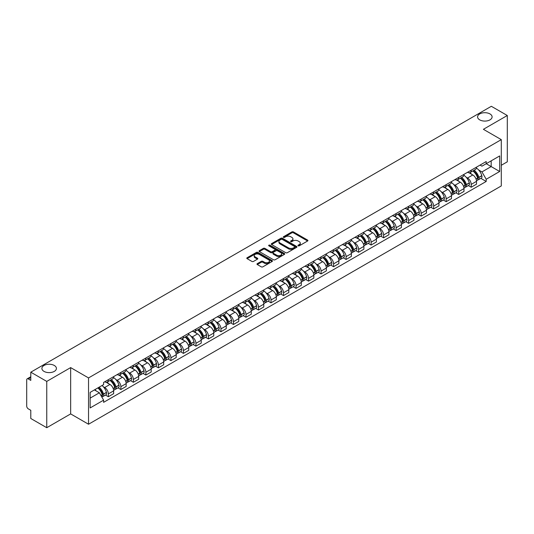 <?xml version="1.0" encoding="UTF-8"?>
<svg xmlns="http://www.w3.org/2000/svg" width="534" height="534" viewBox="0 0 534 534"><rect width="100%" height="100%" fill="white"/><g stroke="black" fill="none" stroke-linecap="round" stroke-linejoin="round"><path stroke-width="0.8" d="M298.146 245.827A0.781 0.447 0 0 0 299.247 245.827L307.611 241.001A1.115 0.641 0 0 0 307.938 240.547A1.115 0.641 0 0 0 307.611 240.086L293.44 231.91A1.115 0.641 0 0 0 291.864 231.91L283.501 236.736A0.781 0.447 0 0 0 284.602 237.376L285.683 236.749A3.564 2.056 0 0 1 290.723 236.749L291.904 237.43A3.564 2.056 0 0 1 292.946 238.885A3.564 2.056 0 0 1 291.904 240.34L290.823 240.961A0.781 0.447 0 0 0 291.924 241.602L293.006 240.974A3.564 2.056 0 0 1 298.045 240.974L299.227 241.655A3.564 2.056 0 0 1 300.268 243.11A3.564 2.056 0 0 1 299.227 244.565L298.146 245.193A0.781 0.447 0 0 0 298.146 245.827L298.146 245.193M54.294 365.47A7.262 4.192 0 0 0 46.378 364.562A7.262 4.192 0 0 0 41.899 368.433A7.262 4.192 0 0 0 44.022 371.397A7.262 4.192 0 0 0 51.938 372.305A7.262 4.192 0 0 0 56.417 368.433A7.262 4.192 0 0 0 54.294 365.47M489.978 113.929A7.262 4.192 0 0 0 482.062 113.021A7.262 4.192 0 0 0 477.583 116.893A7.262 4.192 0 0 0 479.706 119.856A7.262 4.192 0 0 0 487.622 120.771A7.262 4.192 0 0 0 492.101 116.893A7.262 4.192 0 0 0 489.978 113.929M257.301 263.636A1.115 0.641 0 0 0 256.974 264.09A1.115 0.641 0 0 0 257.301 264.544L261.28 266.84A1.115 0.641 0 0 0 262.855 266.84L272.14 261.473A1.115 0.641 0 0 0 272.467 261.019A1.115 0.641 0 0 0 272.14 260.565L257.969 252.382A1.115 0.641 0 0 0 256.4 252.382L247.108 257.748A1.115 0.641 0 0 0 246.781 258.202A1.115 0.641 0 0 0 247.108 258.656L251.908 261.426A1.115 0.641 0 0 0 253.483 261.426L257.461 259.137A1.115 0.641 0 0 0 257.788 258.676A1.115 0.641 0 0 0 257.461 258.222L255.078 256.847A2.977 1.722 0 0 1 254.204 255.632A2.977 1.722 0 0 1 256.046 254.044A2.977 1.722 0 0 1 259.29 254.418L268.622 259.804A2.977 1.722 0 0 1 269.49 261.019A2.977 1.722 0 0 1 267.654 262.608A2.977 1.722 0 0 1 264.41 262.234L262.855 261.34A1.115 0.641 0 0 0 261.28 261.34L257.301 263.636L257.301 264.544M88.537 377.925L70.655 367.599L46.752 381.403L30.792 372.185L491.34 106.293L507.3 115.504L483.397 129.308L501.286 139.634L88.537 377.925L88.537 424.236L501.286 185.939L501.286 139.634M285.763 252.702A1.115 0.641 0 0 0 287.339 252.702L296.63 247.342A1.115 0.641 0 0 0 296.951 246.882A1.115 0.641 0 0 0 296.63 246.428L282.459 238.251A1.115 0.641 0 0 0 280.884 238.251L271.592 243.611A1.115 0.641 0 0 0 271.265 244.065A1.115 0.641 0 0 0 271.592 244.519L285.763 252.702M269.189 245.994A0.781 0.447 0 0 1 269.977 246.107L269.977 245.179L284.388 253.496A1.115 0.641 0 0 1 284.709 253.95A1.115 0.641 0 0 1 284.388 254.404L275.097 259.771A1.115 0.641 0 0 1 273.521 259.771L259.35 251.587L263.322 249.311L263.322 248.383L259.35 250.68A1.115 0.641 0 0 0 259.023 251.134A1.115 0.641 0 0 0 259.35 251.587L259.35 250.68M263.322 249.311A1.115 0.641 0 0 1 264.897 249.311L264.897 248.383A1.115 0.641 0 0 0 263.322 248.383M264.897 248.383L270.645 251.701A1.115 0.641 0 0 0 272.22 251.701L274.856 250.179A1.115 0.641 0 0 0 275.184 249.725A1.115 0.641 0 0 0 274.856 249.271L268.876 245.814A0.781 0.447 0 0 1 269.977 245.179M46.752 381.403L46.752 427.707L30.792 418.496L30.792 410.299L28.302 408.864A2.269 1.308 -120 0 1 26.7 406.08L26.7 379.874A2.269 1.308 -120 0 1 27.167 378.833L30.792 376.744M501.286 165.286L507.3 161.815L507.3 115.504M46.752 427.707L70.655 413.91L88.537 424.236M30.792 372.185L30.792 380.382L28.302 378.946A2.269 1.308 -120 0 0 27.167 378.833M471.208 170.192A5.22 3.01 60 0 1 470.127 172.535L475.42 169.478A5.22 3.01 -120 0 0 476.502 167.142M466.182 177.248L467.517 178.022A5.22 3.01 60 0 1 471.208 184.41L476.502 181.353A5.22 3.01 -120 0 0 472.81 174.965L469.019 172.776M476.502 181.353L476.502 184.183L471.208 187.234L468.338 185.578M470.127 172.535A5.22 3.01 60 0 1 467.557 172.302M471.208 184.41L471.208 187.234M458.693 177.422A5.22 3.01 60 0 1 457.611 179.764L462.905 176.707A5.22 3.01 -120 0 0 463.986 174.364M455.822 192.801L458.693 194.463L463.986 191.406L463.986 188.582A5.22 3.01 -120 0 0 460.301 182.187L456.51 179.998M457.611 179.764A5.22 3.01 60 0 1 455.048 179.524M453.673 184.477L455.008 185.245A5.22 3.01 60 0 1 458.693 191.633L458.693 194.463M446.184 184.644A5.22 3.01 60 0 1 445.102 186.987L450.396 183.93A5.22 3.01 -120 0 0 451.477 181.587M443.313 200.03L446.184 201.685L451.477 198.628L451.477 195.804A5.22 3.01 -120 0 0 447.786 189.41L443.994 187.227M445.102 186.987A5.22 3.01 60 0 1 442.532 186.746M441.157 191.699L442.492 192.467A5.22 3.01 60 0 1 446.184 198.862L446.184 201.685M433.668 191.866A5.22 3.01 60 0 1 432.587 194.209L437.88 191.152A5.22 3.01 -120 0 0 438.961 188.809M430.798 207.252L433.668 208.907L438.961 205.85L438.961 203.027A5.22 3.01 -120 0 0 435.277 196.639L431.485 194.449M432.587 194.209A5.22 3.01 60 0 1 430.024 193.976M428.648 198.922L429.983 199.696A5.22 3.01 60 0 1 433.668 206.084L433.668 208.907M421.159 199.089A5.22 3.01 60 0 1 420.078 201.431L425.371 198.374A5.22 3.01 -120 0 0 426.452 196.031M418.289 214.474L421.159 216.13L426.452 213.073L426.452 210.249A5.22 3.01 -120 0 0 422.761 203.861L418.97 201.672M420.078 201.431A5.22 3.01 60 0 1 417.508 201.198M416.133 206.144L417.468 206.918A5.22 3.01 60 0 1 421.159 213.306L421.159 216.13M408.644 206.318A5.22 3.01 60 0 1 407.562 208.654L412.855 205.603A5.22 3.01 -120 0 0 413.937 203.26M405.773 221.697L408.644 223.359L413.937 220.302L413.937 217.471A5.22 3.01 -120 0 0 410.252 211.084L406.461 208.894M407.562 208.654A5.22 3.01 60 0 1 404.999 208.42M403.624 213.373L404.959 214.141A5.22 3.01 60 0 1 408.644 220.529L408.644 223.359M396.135 213.54A5.22 3.01 60 0 1 395.053 215.883L400.346 212.826A5.22 3.01 -120 0 0 401.428 210.483M393.264 228.919L396.135 230.581L401.428 227.524L401.428 224.701A5.22 3.01 -120 0 0 397.737 218.306L393.945 216.123M395.053 215.883A5.22 3.01 60 0 1 392.483 215.643M391.108 220.595L392.443 221.363A5.22 3.01 60 0 1 396.135 227.758L396.135 230.581M383.619 220.762A5.22 3.01 60 0 1 382.538 223.105L387.831 220.048A5.22 3.01 -120 0 0 388.912 217.705M380.749 236.148L383.619 237.804L388.912 234.746L388.912 231.923A5.22 3.01 -120 0 0 385.228 225.535L381.436 223.346M382.538 223.105A5.22 3.01 60 0 1 379.974 222.872M378.599 227.818L379.934 228.585A5.22 3.01 60 0 1 383.619 234.98L383.619 237.804M371.11 227.985A5.22 3.01 60 0 1 370.029 230.328L375.322 227.27A5.22 3.01 -120 0 0 376.403 224.927M368.24 243.371L371.11 245.026L376.403 241.969L376.403 239.145A5.22 3.01 -120 0 0 372.712 232.757L368.921 230.568M370.029 230.328A5.22 3.01 60 0 1 367.459 230.094M366.084 235.04L367.419 235.814A5.22 3.01 60 0 1 371.11 242.202L371.11 245.026M358.594 235.207A5.22 3.01 60 0 1 357.513 237.55L362.806 234.499A5.22 3.01 -120 0 0 363.888 232.156M355.724 250.593L358.594 252.248L363.888 249.198L363.888 246.368A5.22 3.01 -120 0 0 360.203 239.98L356.412 237.79M357.513 237.55A5.22 3.01 60 0 1 354.95 237.316M353.575 242.262L354.91 243.037A5.22 3.01 60 0 1 358.594 249.425L358.594 252.248M346.085 242.436A5.22 3.01 60 0 1 345.004 244.779L350.297 241.722A5.22 3.01 -120 0 0 351.379 239.379M343.215 257.815L346.085 259.477L351.379 256.42L351.379 253.597A5.22 3.01 -120 0 0 347.687 247.202L343.896 245.019M345.004 244.779A5.22 3.01 60 0 1 342.434 244.539M341.059 249.491L342.394 250.259A5.22 3.01 60 0 1 346.085 256.654L346.085 259.477M333.57 249.658A5.22 3.01 60 0 1 332.488 252.001L337.782 248.944A5.22 3.01 -120 0 0 338.863 246.601M330.7 265.044L333.57 266.7L338.863 263.642L338.863 260.819A5.22 3.01 -120 0 0 335.178 254.431L331.387 252.242M332.488 252.001A5.22 3.01 60 0 1 329.925 251.768M328.55 256.714L329.885 257.481A5.22 3.01 60 0 1 333.57 263.876L333.57 266.7M321.061 256.881A5.22 3.01 60 0 1 319.979 259.224L325.273 256.166A5.22 3.01 -120 0 0 326.354 253.824M318.191 272.267L321.061 273.922L326.354 270.865L326.354 268.041A5.22 3.01 -120 0 0 322.663 261.653L318.871 259.464M319.979 259.224A5.22 3.01 60 0 1 317.41 258.99M316.035 263.936L317.37 264.71A5.22 3.01 60 0 1 321.061 271.098L321.061 273.922M308.545 264.103A5.22 3.01 60 0 1 307.464 266.446L312.757 263.389A5.22 3.01 -120 0 0 313.838 261.053M305.675 279.489L308.545 281.144L313.838 278.094L313.838 275.264A5.22 3.01 -120 0 0 310.154 268.876L306.362 266.686M307.464 266.446A5.22 3.01 60 0 1 304.901 266.212M303.526 271.159L304.861 271.933A5.22 3.01 60 0 1 308.545 278.321L308.545 281.144M296.036 271.332A5.22 3.01 60 0 1 294.955 273.675L300.248 270.618A5.22 3.01 -120 0 0 301.33 268.275M293.166 286.711L296.036 288.373L301.33 285.316L301.33 282.493A5.22 3.01 -120 0 0 297.638 276.098L293.847 273.909M294.955 273.675A5.22 3.01 60 0 1 292.385 273.435M291.01 278.388L292.345 279.155A5.22 3.01 60 0 1 296.036 285.543L296.036 288.373M283.521 278.554A5.22 3.01 60 0 1 282.439 280.897L287.733 277.84A5.22 3.01 -120 0 0 288.814 275.497M280.65 293.94L283.521 295.596L288.814 292.539L288.814 289.715A5.22 3.01 -120 0 0 285.129 283.32L281.338 281.138M282.439 280.897A5.22 3.01 60 0 1 279.876 280.657M278.501 285.61L279.836 286.378A5.22 3.01 60 0 1 283.521 292.772L283.521 295.596M271.012 285.777A5.22 3.01 60 0 1 269.93 288.12L275.224 285.063A5.22 3.01 -120 0 0 276.305 282.72M268.141 301.163L271.012 302.818L276.305 299.761L276.305 296.937A5.22 3.01 -120 0 0 272.614 290.549L268.822 288.36M269.93 288.12A5.22 3.01 60 0 1 267.36 287.886M265.985 292.832L267.32 293.607A5.22 3.01 60 0 1 271.012 299.995L271.012 302.818M258.496 292.999A5.22 3.01 60 0 1 257.415 295.342L262.708 292.285A5.22 3.01 -120 0 0 263.789 289.942M255.626 308.385L258.496 310.04L263.789 306.983L263.789 304.16A5.22 3.01 -120 0 0 260.105 297.772L256.313 295.582M257.415 295.342A5.22 3.01 60 0 1 254.851 295.108M253.476 300.055L254.811 300.829A5.22 3.01 60 0 1 258.496 307.217L258.496 310.04M245.987 300.228A5.22 3.01 60 0 1 244.906 302.564L250.199 299.514A5.22 3.01 -120 0 0 251.28 297.171M243.117 315.607L245.987 317.269L251.28 314.212L251.28 311.389A5.22 3.01 -120 0 0 247.589 304.994L243.798 302.805M244.906 302.564A5.22 3.01 60 0 1 242.336 302.331M240.961 307.284L242.296 308.051A5.22 3.01 60 0 1 245.987 314.439L245.987 317.269M233.471 307.451A5.22 3.01 60 0 1 232.39 309.793L237.683 306.736A5.22 3.01 -120 0 0 238.765 304.393M230.601 322.83L233.471 324.492L238.765 321.435L238.765 318.611A5.22 3.01 -120 0 0 235.08 312.216L231.289 310.034M232.39 309.793A5.22 3.01 60 0 1 229.827 309.553M228.452 314.506L229.787 315.274A5.22 3.01 60 0 1 233.471 321.668L233.471 324.492M220.963 314.673A5.22 3.01 60 0 1 219.881 317.016L225.174 313.959A5.22 3.01 -120 0 0 226.256 311.616M218.092 330.059L220.963 331.714L226.256 328.657L226.256 325.833A5.22 3.01 -120 0 0 222.565 319.445L218.773 317.256M219.881 317.016A5.22 3.01 60 0 1 217.311 316.782M215.936 321.728L217.271 322.496A5.22 3.01 60 0 1 220.963 328.891L220.963 331.714M208.447 321.895A5.22 3.01 60 0 1 207.366 324.238L212.659 321.181A5.22 3.01 -120 0 0 213.74 318.838M205.577 337.281L208.447 338.936L213.74 335.879L213.74 333.056A5.22 3.01 -120 0 0 210.056 326.668L206.264 324.478M207.366 324.238A5.22 3.01 60 0 1 204.802 324.004M203.427 328.951L204.762 329.725A5.22 3.01 60 0 1 208.447 336.113L208.447 338.936M195.938 329.124A5.22 3.01 60 0 1 194.857 331.46L200.15 328.41A5.22 3.01 -120 0 0 201.231 326.067M193.068 344.503L195.938 346.159L201.231 343.108L201.231 340.278A5.22 3.01 -120 0 0 197.54 333.89L193.749 331.701M194.857 331.46A5.22 3.01 60 0 1 192.287 331.227M190.912 336.173L192.247 336.947A5.22 3.01 60 0 1 195.938 343.335L195.938 346.159M183.422 336.347A5.22 3.01 60 0 1 182.341 338.689L187.634 335.632A5.22 3.01 -120 0 0 188.716 333.289M180.552 351.726L183.422 353.388L188.716 350.331L188.716 347.507A5.22 3.01 -120 0 0 185.031 341.113L181.24 338.93M182.341 338.689A5.22 3.01 60 0 1 179.778 338.449M178.403 343.402L179.738 344.17A5.22 3.01 60 0 1 183.422 350.564L183.422 353.388M170.913 343.569A5.22 3.01 60 0 1 169.832 345.912L175.125 342.855A5.22 3.01 -120 0 0 176.207 340.512M168.043 358.955L170.913 360.61L176.207 357.553L176.207 354.73A5.22 3.01 -120 0 0 172.515 348.342L168.724 346.152M169.832 345.912A5.22 3.01 60 0 1 167.262 345.678M165.887 350.624L167.222 351.392A5.22 3.01 60 0 1 170.913 357.787L170.913 360.61M158.398 350.791A5.22 3.01 60 0 1 157.316 353.134L162.61 350.077A5.22 3.01 -120 0 0 163.691 347.734M155.528 366.177L158.398 367.833L163.691 364.775L163.691 361.952A5.22 3.01 -120 0 0 160.006 355.564L156.215 353.374M157.316 353.134A5.22 3.01 60 0 1 154.753 352.901M153.378 357.847L154.713 358.621A5.22 3.01 60 0 1 158.398 365.009L158.398 367.833M145.889 358.014A5.22 3.01 60 0 1 144.807 360.357L150.101 357.299A5.22 3.01 -120 0 0 151.182 354.963M143.019 373.399L145.889 375.055L151.182 372.004L151.182 369.174A5.22 3.01 -120 0 0 147.491 362.786L143.699 360.597M144.807 360.357A5.22 3.01 60 0 1 142.238 360.123M140.863 365.069L142.198 365.843A5.22 3.01 60 0 1 145.889 372.231L145.889 375.055M133.373 365.243A5.22 3.01 60 0 1 132.292 367.586L137.585 364.528A5.22 3.01 -120 0 0 138.666 362.185M130.503 380.622L133.373 382.284L138.666 379.227L138.666 376.403A5.22 3.01 -120 0 0 134.982 370.009L131.19 367.819M132.292 367.586A5.22 3.01 60 0 1 129.729 367.345M128.354 372.298L129.689 373.066A5.22 3.01 60 0 1 133.373 379.454L133.373 382.284M120.864 372.465A5.22 3.01 60 0 1 119.783 374.808L125.076 371.751A5.22 3.01 -120 0 0 126.157 369.408M117.994 387.851L120.864 389.506L126.157 386.449L126.157 383.626A5.22 3.01 -120 0 0 122.466 377.231L118.675 375.048M119.783 374.808A5.22 3.01 60 0 1 117.213 374.574M115.838 379.52L117.173 380.288A5.22 3.01 60 0 1 120.864 386.683L120.864 389.506M108.349 379.687A5.22 3.01 60 0 1 107.267 382.03L112.561 378.973A5.22 3.01 -120 0 0 113.642 376.63M105.478 395.073L108.349 396.729L113.642 393.671L113.642 390.848A5.22 3.01 -120 0 0 109.957 384.46L106.166 382.271M107.267 382.03A5.22 3.01 60 0 1 104.704 381.797M103.329 386.743L104.664 387.517A5.22 3.01 60 0 1 108.349 393.905L108.349 396.729M480.073 165.079L481.955 166.167L499.677 155.935L491.18 160.841L491.18 166.581L481.955 171.908L478.698 170.026M90.146 398.117L99.371 392.79L103.616 400.153L90.146 407.936L90.146 392.377L103.616 384.593L103.616 382.417L486.207 161.535L486.207 163.711L499.677 171.494L486.207 179.27L481.955 171.908M499.677 155.935L499.677 171.494M103.616 400.153L103.616 402.336L486.207 181.447L486.207 179.27M70.655 367.599L70.655 413.91M99.371 392.79L94.398 389.92M480.847 178.356L486.207 181.447M298.453 245.94L299.227 245.493A3.564 2.056 0 0 0 300.268 244.038L300.268 243.11M292.946 238.885L292.946 239.813A3.564 2.056 0 0 1 291.904 241.268L291.13 241.708M307.597 241.008L293.44 232.831A1.115 0.641 0 0 0 291.864 232.831L283.808 237.483M296.61 247.349L282.459 239.172A1.115 0.641 0 0 0 280.884 239.172L271.606 244.532M294.661 247.202A0.781 0.447 0 0 0 294.661 246.568L282.219 239.386A0.781 0.447 0 0 0 281.118 239.386L279.976 240.046A3.564 2.056 0 0 0 278.935 241.501A3.564 2.056 0 0 0 279.976 242.95L288.48 247.863A3.564 2.056 0 0 0 293.52 247.863L294.661 247.202L294.661 248.13A0.781 0.447 0 0 0 294.888 247.809L294.888 246.882M278.935 241.501L278.935 242.423A3.564 2.056 0 0 0 279.976 243.878L279.976 242.95M294.661 248.13L293.52 248.791A3.564 2.056 0 0 1 288.48 248.791L279.976 243.878M264.897 249.311L270.645 252.629A1.115 0.641 0 0 0 272.22 252.629L274.856 251.107A1.115 0.641 0 0 0 275.184 250.653L275.184 249.725M269.977 246.107L284.368 254.418M276.612 255.145A2.977 1.722 0 0 0 279.856 255.519A2.977 1.722 0 0 0 281.692 253.93A2.977 1.722 0 0 0 280.824 252.716L277.533 250.813A1.115 0.641 0 0 0 275.958 250.813L273.321 252.342A1.115 0.641 0 0 0 273.001 252.796A1.115 0.641 0 0 0 273.321 253.249L276.612 255.145L276.612 256.073A2.977 1.722 0 0 0 279.856 256.447A2.977 1.722 0 0 0 281.692 254.858L281.692 253.93M273.001 252.796L273.001 253.717A1.115 0.641 0 0 0 273.321 254.177L273.321 253.249M276.612 256.073L273.321 254.177M269.49 261.019L269.49 261.947A2.977 1.722 0 0 1 267.654 263.536A2.977 1.722 0 0 1 264.41 263.162L262.855 262.267A1.115 0.641 0 0 0 261.28 262.267L257.315 264.55M254.204 255.632L254.204 256.56A2.977 1.722 0 0 0 255.078 257.775L255.078 256.847M257.448 259.144L255.078 257.775M272.126 261.486L257.969 253.31A1.115 0.641 0 0 0 256.4 253.31L247.122 258.663L247.108 257.748M473.177 170.773A7.149 4.125 60 0 1 473.211 170.8A7.149 4.125 60 0 1 477.917 177.208L477.957 177.355A1.388 0.801 60 0 1 477.736 178.449A1.388 0.801 60 0 1 477.703 178.463M472.864 170.96A8.617 4.98 60 0 1 477.603 178.069L477.643 178.216A2.864 1.655 60 0 1 477.189 180.465L476.482 180.879M477.683 179.831A2.864 1.655 -120 0 0 478.471 179.724A2.864 1.655 -120 0 0 478.925 177.475L478.885 177.328A8.617 4.98 -120 0 0 474.145 170.219M476.395 168.056A8.617 4.98 60 0 1 481.815 175.639L481.855 175.786A2.864 1.655 60 0 1 481.401 178.036L478.471 179.724M469.92 172.636A8.617 4.98 60 0 1 471.722 174.338M475.914 174.351L477.016 174.985M460.662 178.002A7.149 4.125 60 0 1 460.702 178.022A7.149 4.125 60 0 1 465.401 184.43L465.441 184.584A1.388 0.801 60 0 1 465.227 185.672A1.388 0.801 60 0 1 465.194 185.692M460.348 178.182A8.617 4.98 60 0 1 465.087 185.291L465.134 185.445A2.864 1.655 60 0 1 464.68 187.688L463.966 188.102M465.167 187.06A2.864 1.655 -120 0 0 465.962 186.947A2.864 1.655 -120 0 0 466.416 184.704L466.369 184.55A8.617 4.98 -120 0 0 461.636 177.442M463.879 175.279A8.617 4.98 60 0 1 469.299 182.862L469.339 183.008A2.864 1.655 60 0 1 468.892 185.258L465.962 186.947M457.411 179.865A8.617 4.98 60 0 1 459.213 181.56M463.405 181.573L464.5 182.207M448.153 185.225A7.149 4.125 60 0 1 448.186 185.245A7.149 4.125 60 0 1 452.892 191.659L452.932 191.806A1.388 0.801 60 0 1 452.712 192.894A1.388 0.801 60 0 1 452.678 192.914M447.839 185.405A8.617 4.98 60 0 1 452.578 192.52L452.618 192.667A2.864 1.655 60 0 1 452.164 194.917L451.457 195.324M452.658 194.283A2.864 1.655 -120 0 0 453.446 194.176A2.864 1.655 -120 0 0 453.9 191.926L453.86 191.779A8.617 4.98 -120 0 0 449.121 184.664M451.37 182.501A8.617 4.98 60 0 1 456.79 190.084L456.83 190.237A2.864 1.655 60 0 1 456.376 192.48L453.446 194.176M444.895 187.087A8.617 4.98 60 0 1 446.698 188.782M450.89 188.796L451.991 189.43M435.637 192.447A7.149 4.125 60 0 1 435.677 192.467A7.149 4.125 60 0 1 440.376 198.882L440.416 199.028A1.388 0.801 60 0 1 440.203 200.123A1.388 0.801 60 0 1 440.17 200.137M435.323 192.627A8.617 4.98 60 0 1 440.063 199.743L440.109 199.89A2.864 1.655 60 0 1 439.656 202.139L438.941 202.553M440.143 201.505A2.864 1.655 -120 0 0 440.937 201.398A2.864 1.655 -120 0 0 441.391 199.149L441.344 199.002A8.617 4.98 -120 0 0 436.612 191.886M438.855 189.724A8.617 4.98 60 0 1 444.275 197.313L444.315 197.46A2.864 1.655 60 0 1 443.867 199.709L440.937 201.398M432.386 194.309A8.617 4.98 60 0 1 434.189 196.011M438.381 196.018L439.475 196.652M423.128 199.669A7.149 4.125 60 0 1 423.162 199.696A7.149 4.125 60 0 1 427.868 206.104L427.908 206.251A1.388 0.801 60 0 1 427.687 207.346A1.388 0.801 60 0 1 427.654 207.359M422.815 199.849A8.617 4.98 60 0 1 427.554 206.965L427.594 207.112A2.864 1.655 60 0 1 427.14 209.361L426.432 209.775M427.634 208.727A2.864 1.655 -120 0 0 428.422 208.62A2.864 1.655 -120 0 0 428.875 206.371L428.835 206.224A8.617 4.98 -120 0 0 424.096 199.109M426.346 196.953A8.617 4.98 60 0 1 431.766 204.535L431.806 204.682A2.864 1.655 60 0 1 431.352 206.932L428.422 208.62M419.871 201.532A8.617 4.98 60 0 1 421.673 203.234M425.865 203.247L426.966 203.881M410.613 206.898A7.149 4.125 60 0 1 410.653 206.918A7.149 4.125 60 0 1 415.352 213.326L415.392 213.48A1.388 0.801 60 0 1 415.178 214.568A1.388 0.801 60 0 1 415.145 214.588M410.299 207.079A8.617 4.98 60 0 1 415.038 214.187L415.085 214.334A2.864 1.655 60 0 1 414.631 216.584L413.917 216.998M415.118 215.95A2.864 1.655 -120 0 0 415.913 215.843A2.864 1.655 -120 0 0 416.366 213.593L416.32 213.446A8.617 4.98 -120 0 0 411.587 206.338M413.83 204.175A8.617 4.98 60 0 1 419.25 211.758L419.29 211.905A2.864 1.655 60 0 1 418.843 214.154L415.913 215.843M407.362 208.754A8.617 4.98 60 0 1 409.164 210.456M413.356 210.469L414.451 211.104M398.104 214.121A7.149 4.125 60 0 1 398.137 214.141A7.149 4.125 60 0 1 402.843 220.555L402.883 220.702A1.388 0.801 60 0 1 402.663 221.79A1.388 0.801 60 0 1 402.629 221.81M397.79 214.301A8.617 4.98 60 0 1 402.529 221.416L402.569 221.563A2.864 1.655 60 0 1 402.115 223.813L401.408 224.22M402.609 223.179A2.864 1.655 -120 0 0 403.397 223.072A2.864 1.655 -120 0 0 403.851 220.822L403.811 220.675A8.617 4.98 -120 0 0 399.072 213.56M401.321 211.397A8.617 4.98 60 0 1 406.741 218.98L406.781 219.127A2.864 1.655 60 0 1 406.327 221.376L403.397 223.072M394.846 215.983A8.617 4.98 60 0 1 396.649 217.678M400.84 217.692L401.942 218.326M385.588 221.343A7.149 4.125 60 0 1 385.628 221.363A7.149 4.125 60 0 1 390.327 227.778L390.367 227.925A1.388 0.801 60 0 1 390.154 229.019A1.388 0.801 60 0 1 390.12 229.033M385.274 221.523A8.617 4.98 60 0 1 390.014 228.639L390.06 228.786A2.864 1.655 60 0 1 389.606 231.035L388.892 231.442M390.094 230.401A2.864 1.655 -120 0 0 390.888 230.294A2.864 1.655 -120 0 0 391.342 228.045L391.295 227.898A8.617 4.98 -120 0 0 386.563 220.782M388.805 218.62A8.617 4.98 60 0 1 394.226 226.209L394.266 226.356A2.864 1.655 60 0 1 393.818 228.605L390.888 230.294M382.337 223.205A8.617 4.98 60 0 1 384.14 224.907M388.331 224.914L389.426 225.548M373.079 228.565A7.149 4.125 60 0 1 373.112 228.585A7.149 4.125 60 0 1 377.818 235L377.858 235.147A1.388 0.801 60 0 1 377.638 236.242A1.388 0.801 60 0 1 377.605 236.255M372.765 228.746A8.617 4.98 60 0 1 377.505 235.861L377.545 236.008A2.864 1.655 60 0 1 377.091 238.257L376.383 238.671M377.585 237.623A2.864 1.655 -120 0 0 378.372 237.517A2.864 1.655 -120 0 0 378.826 235.267L378.786 235.12A8.617 4.98 -120 0 0 374.047 228.005M376.296 225.849A8.617 4.98 60 0 1 381.717 233.431L381.757 233.578A2.864 1.655 60 0 1 381.303 235.828L378.372 237.517M369.822 230.428A8.617 4.98 60 0 1 371.624 232.13M375.816 232.143L376.917 232.777M360.563 235.794A7.149 4.125 60 0 1 360.604 235.814A7.149 4.125 60 0 1 365.303 242.222L365.343 242.376A1.388 0.801 60 0 1 365.129 243.464A1.388 0.801 60 0 1 365.096 243.477M360.25 235.975A8.617 4.98 60 0 1 364.989 243.083L365.036 243.23A2.864 1.655 60 0 1 364.582 245.48L363.868 245.894M365.069 244.846A2.864 1.655 -120 0 0 365.863 244.739A2.864 1.655 -120 0 0 366.317 242.489L366.271 242.343A8.617 4.98 -120 0 0 361.538 235.234M363.781 233.071A8.617 4.98 60 0 1 369.201 240.654L369.241 240.801A2.864 1.655 60 0 1 368.794 243.05L365.863 244.739M357.313 237.65A8.617 4.98 60 0 1 359.115 239.352M363.307 239.365L364.402 240M348.055 243.017A7.149 4.125 60 0 1 348.088 243.037A7.149 4.125 60 0 1 352.794 249.451L352.834 249.598A1.388 0.801 60 0 1 352.614 250.686A1.388 0.801 60 0 1 352.58 250.706M347.741 243.197A8.617 4.98 60 0 1 352.48 250.306L352.52 250.459A2.864 1.655 60 0 1 352.066 252.709L351.359 253.116M352.56 252.075A2.864 1.655 -120 0 0 353.354 251.968A2.864 1.655 -120 0 0 353.802 249.718L353.762 249.565A8.617 4.98 -120 0 0 349.022 242.456M351.272 240.293A8.617 4.98 60 0 1 356.692 247.876L356.732 248.023A2.864 1.655 60 0 1 356.278 250.272L353.354 251.968M344.797 244.879A8.617 4.98 60 0 1 346.599 246.574M350.791 246.588L351.893 247.222M335.539 250.239A7.149 4.125 60 0 1 335.579 250.259A7.149 4.125 60 0 1 340.278 256.674L340.318 256.821A1.388 0.801 60 0 1 340.105 257.909A1.388 0.801 60 0 1 340.071 257.929M335.225 250.419A8.617 4.98 60 0 1 339.964 257.535L340.011 257.682A2.864 1.655 60 0 1 339.557 259.931L338.843 260.338M340.045 259.297A2.864 1.655 -120 0 0 340.839 259.19A2.864 1.655 -120 0 0 341.293 256.941L341.246 256.794A8.617 4.98 -120 0 0 336.513 249.678M338.756 247.516A8.617 4.98 60 0 1 344.176 255.098L344.216 255.252A2.864 1.655 60 0 1 343.769 257.501L340.839 259.19M332.288 252.101A8.617 4.98 60 0 1 334.09 253.797M338.282 253.81L339.377 254.444M323.03 257.461A7.149 4.125 60 0 1 323.063 257.481A7.149 4.125 60 0 1 327.769 263.896L327.809 264.043A1.388 0.801 60 0 1 327.589 265.138A1.388 0.801 60 0 1 327.556 265.151M322.716 257.642A8.617 4.98 60 0 1 327.455 264.757L327.496 264.904A2.864 1.655 60 0 1 327.042 267.154L326.334 267.567M327.536 266.519A2.864 1.655 -120 0 0 328.33 266.413A2.864 1.655 -120 0 0 328.777 264.163L328.737 264.016A8.617 4.98 -120 0 0 323.998 256.901M326.247 254.745A8.617 4.98 60 0 1 331.667 262.327L331.707 262.474A2.864 1.655 60 0 1 331.254 264.724L328.33 266.413M319.773 259.324A8.617 4.98 60 0 1 321.575 261.026M325.767 261.033L326.868 261.673M310.514 264.69A7.149 4.125 60 0 1 310.554 264.71A7.149 4.125 60 0 1 315.254 271.118L315.294 271.265A1.388 0.801 60 0 1 315.08 272.36A1.388 0.801 60 0 1 315.047 272.373M310.201 264.871A8.617 4.98 60 0 1 314.94 271.98L314.987 272.126A2.864 1.655 60 0 1 314.533 274.376L313.818 274.79M315.02 273.742A2.864 1.655 -120 0 0 315.814 273.635A2.864 1.655 -120 0 0 316.268 271.385L316.221 271.239A8.617 4.98 -120 0 0 311.489 264.13M313.732 261.967A8.617 4.98 60 0 1 319.152 269.55L319.192 269.697A2.864 1.655 60 0 1 318.745 271.946L315.814 273.635M307.264 266.546A8.617 4.98 60 0 1 309.066 268.248M313.258 268.262L314.352 268.896M298.005 271.913A7.149 4.125 60 0 1 298.039 271.933A7.149 4.125 60 0 1 302.745 278.347L302.785 278.494A1.388 0.801 60 0 1 302.564 279.582A1.388 0.801 60 0 1 302.531 279.602M297.692 272.093A8.617 4.98 60 0 1 302.431 279.202L302.471 279.355A2.864 1.655 60 0 1 302.017 281.598L301.309 282.012M302.511 280.971A2.864 1.655 -120 0 0 303.305 280.857A2.864 1.655 -120 0 0 303.753 278.614L303.712 278.461A8.617 4.98 -120 0 0 298.973 271.352M301.223 269.189A8.617 4.98 60 0 1 306.643 276.772L306.683 276.919A2.864 1.655 60 0 1 306.229 279.169L303.305 280.857M294.748 273.775A8.617 4.98 60 0 1 296.55 275.471M300.742 275.484L301.844 276.118M285.49 279.135A7.149 4.125 60 0 1 285.53 279.155A7.149 4.125 60 0 1 290.229 285.57L290.269 285.717A1.388 0.801 60 0 1 290.055 286.805A1.388 0.801 60 0 1 290.022 286.825M285.176 279.315A8.617 4.98 60 0 1 289.915 286.431L289.962 286.578A2.864 1.655 60 0 1 289.508 288.827L288.794 289.234M289.995 288.193A2.864 1.655 -120 0 0 290.79 288.086A2.864 1.655 -120 0 0 291.244 285.837L291.197 285.69A8.617 4.98 -120 0 0 286.464 278.574M288.707 276.412A8.617 4.98 60 0 1 294.127 283.995L294.167 284.148A2.864 1.655 60 0 1 293.72 286.391L290.79 288.086M282.239 280.997A8.617 4.98 60 0 1 284.041 282.693M288.233 282.706L289.328 283.34M272.981 286.358A7.149 4.125 60 0 1 273.014 286.378A7.149 4.125 60 0 1 277.72 292.792L277.76 292.939A1.388 0.801 60 0 1 277.54 294.034A1.388 0.801 60 0 1 277.506 294.047M272.667 286.538A8.617 4.98 60 0 1 277.406 293.653L277.446 293.8A2.864 1.655 60 0 1 276.992 296.05L276.285 296.463M277.486 295.415A2.864 1.655 -120 0 0 278.281 295.309A2.864 1.655 -120 0 0 278.728 293.059L278.688 292.912A8.617 4.98 -120 0 0 273.949 285.797M276.198 283.634A8.617 4.98 60 0 1 281.618 291.224L281.658 291.37A2.864 1.655 60 0 1 281.204 293.62L278.281 295.309M269.723 288.22A8.617 4.98 60 0 1 271.526 289.922M275.718 289.929L276.819 290.563M260.465 293.58A7.149 4.125 60 0 1 260.505 293.607A7.149 4.125 60 0 1 265.204 300.015L265.244 300.161A1.388 0.801 60 0 1 265.031 301.256A1.388 0.801 60 0 1 264.998 301.269M260.151 293.76A8.617 4.98 60 0 1 264.891 300.876L264.937 301.022A2.864 1.655 60 0 1 264.484 303.272L263.769 303.686M264.971 302.638A2.864 1.655 -120 0 0 265.765 302.531A2.864 1.655 -120 0 0 266.219 300.282L266.172 300.135A8.617 4.98 -120 0 0 261.44 293.019M263.683 290.863A8.617 4.98 60 0 1 269.103 298.446L269.143 298.593A2.864 1.655 60 0 1 268.695 300.842L265.765 302.531M257.214 295.442A8.617 4.98 60 0 1 259.017 297.144M263.209 297.158L264.303 297.792M247.956 300.809A7.149 4.125 60 0 1 247.99 300.829A7.149 4.125 60 0 1 252.695 307.237L252.736 307.39A1.388 0.801 60 0 1 252.515 308.478A1.388 0.801 60 0 1 252.482 308.498M247.642 300.989A8.617 4.98 60 0 1 252.382 308.098L252.422 308.245A2.864 1.655 60 0 1 251.968 310.494L251.26 310.908M252.462 309.867A2.864 1.655 -120 0 0 253.256 309.753A2.864 1.655 -120 0 0 253.703 307.504L253.663 307.357A8.617 4.98 -120 0 0 248.924 300.248M251.174 298.085A8.617 4.98 60 0 1 256.594 305.668L256.634 305.815A2.864 1.655 60 0 1 256.18 308.065L253.256 309.753M244.699 302.665A8.617 4.98 60 0 1 246.501 304.367M250.693 304.38L251.794 305.014M235.441 308.031A7.149 4.125 60 0 1 235.481 308.051A7.149 4.125 60 0 1 240.18 314.466L240.22 314.613A1.388 0.801 60 0 1 240.006 315.701A1.388 0.801 60 0 1 239.973 315.721M235.127 308.211A8.617 4.98 60 0 1 239.866 315.327L239.913 315.474A2.864 1.655 60 0 1 239.459 317.723L238.745 318.13M239.946 317.089A2.864 1.655 -120 0 0 240.741 316.982A2.864 1.655 -120 0 0 241.194 314.733L241.148 314.586A8.617 4.98 -120 0 0 236.415 307.471M238.658 305.308A8.617 4.98 60 0 1 244.078 312.891L244.118 313.044A2.864 1.655 60 0 1 243.671 315.287L240.741 316.982M232.19 309.894A8.617 4.98 60 0 1 233.992 311.589M238.184 311.602L239.279 312.236M222.932 315.254A7.149 4.125 60 0 1 222.965 315.274A7.149 4.125 60 0 1 227.671 321.688L227.711 321.835A1.388 0.801 60 0 1 227.491 322.93A1.388 0.801 60 0 1 227.457 322.943M222.618 315.434A8.617 4.98 60 0 1 227.357 322.549L227.397 322.696A2.864 1.655 60 0 1 226.943 324.946L226.236 325.353M227.437 324.312A2.864 1.655 -120 0 0 228.232 324.205A2.864 1.655 -120 0 0 228.679 321.955L228.639 321.808A8.617 4.98 -120 0 0 223.9 314.693M226.149 312.53A8.617 4.98 60 0 1 231.569 320.12L231.609 320.267A2.864 1.655 60 0 1 231.155 322.516L228.232 324.205M219.674 317.116A8.617 4.98 60 0 1 221.477 318.818M225.668 318.825L226.77 319.459M210.416 322.476A7.149 4.125 60 0 1 210.456 322.496A7.149 4.125 60 0 1 215.155 328.911L215.195 329.057A1.388 0.801 60 0 1 214.982 330.152A1.388 0.801 60 0 1 214.948 330.166M210.102 322.656A8.617 4.98 60 0 1 214.842 329.772L214.888 329.919A2.864 1.655 60 0 1 214.434 332.168L213.72 332.582M214.922 331.534A2.864 1.655 -120 0 0 215.716 331.427A2.864 1.655 -120 0 0 216.17 329.178L216.123 329.031A8.617 4.98 -120 0 0 211.391 321.915M213.633 319.759A8.617 4.98 60 0 1 219.053 327.342L219.094 327.489A2.864 1.655 60 0 1 218.646 329.738L215.716 331.427M207.165 324.338A8.617 4.98 60 0 1 208.968 326.04M213.159 326.054L214.254 326.688M197.907 329.705A7.149 4.125 60 0 1 197.94 329.725A7.149 4.125 60 0 1 202.646 336.133L202.686 336.286A1.388 0.801 60 0 1 202.466 337.375A1.388 0.801 60 0 1 202.433 337.388M197.593 329.885A8.617 4.98 60 0 1 202.333 336.994L202.373 337.141A2.864 1.655 60 0 1 201.919 339.39L201.211 339.804M202.413 338.756A2.864 1.655 -120 0 0 203.207 338.649A2.864 1.655 -120 0 0 203.654 336.4L203.614 336.253A8.617 4.98 -120 0 0 198.875 329.144M201.124 326.982A8.617 4.98 60 0 1 206.545 334.564L206.585 334.711A2.864 1.655 60 0 1 206.131 336.961L203.207 338.649M194.65 331.561A8.617 4.98 60 0 1 196.452 333.263M200.644 333.276L201.745 333.91M185.391 336.927A7.149 4.125 60 0 1 185.431 336.947A7.149 4.125 60 0 1 190.131 343.362L190.171 343.509A1.388 0.801 60 0 1 189.957 344.597A1.388 0.801 60 0 1 189.924 344.617M185.078 337.108A8.617 4.98 60 0 1 189.817 344.216L189.864 344.37A2.864 1.655 60 0 1 189.41 346.619L188.696 347.027M189.897 345.985A2.864 1.655 -120 0 0 190.691 345.878A2.864 1.655 -120 0 0 191.145 343.629L191.099 343.475A8.617 4.98 -120 0 0 186.366 336.367M188.609 334.204A8.617 4.98 60 0 1 194.029 341.787L194.069 341.934A2.864 1.655 60 0 1 193.622 344.183L190.691 345.878M182.141 338.79A8.617 4.98 60 0 1 183.943 340.485M188.135 340.498L189.23 341.133M172.882 344.15A7.149 4.125 60 0 1 172.916 344.17A7.149 4.125 60 0 1 177.622 350.584L177.662 350.731A1.388 0.801 60 0 1 177.442 351.819A1.388 0.801 60 0 1 177.408 351.839M172.569 344.33A8.617 4.98 60 0 1 177.308 351.445L177.348 351.592A2.864 1.655 60 0 1 176.894 353.842L176.187 354.249M177.388 353.208A2.864 1.655 -120 0 0 178.182 353.101A2.864 1.655 -120 0 0 178.63 350.851L178.59 350.704A8.617 4.98 -120 0 0 173.85 343.589M176.1 341.426A8.617 4.98 60 0 1 181.52 349.009L181.56 349.163A2.864 1.655 60 0 1 181.106 351.412L178.182 353.101M169.625 346.012A8.617 4.98 60 0 1 171.427 347.707M175.619 347.721L176.721 348.355M160.367 351.372A7.149 4.125 60 0 1 160.407 351.392A7.149 4.125 60 0 1 165.106 357.807L165.146 357.954A1.388 0.801 60 0 1 164.933 359.048A1.388 0.801 60 0 1 164.899 359.062M160.053 351.552A8.617 4.98 60 0 1 164.792 358.668L164.839 358.815A2.864 1.655 60 0 1 164.385 361.064L163.671 361.478M164.873 360.43A2.864 1.655 -120 0 0 165.667 360.323A2.864 1.655 -120 0 0 166.121 358.074L166.074 357.927A8.617 4.98 -120 0 0 161.341 350.811M163.584 348.655A8.617 4.98 60 0 1 169.004 356.238L169.044 356.385A2.864 1.655 60 0 1 168.597 358.634L165.667 360.323M157.116 353.234A8.617 4.98 60 0 1 158.918 354.936M163.11 354.943L164.205 355.584M147.858 358.601A7.149 4.125 60 0 1 147.891 358.621A7.149 4.125 60 0 1 152.597 365.029L152.637 365.176A1.388 0.801 60 0 1 152.417 366.271A1.388 0.801 60 0 1 152.384 366.284M147.544 358.781A8.617 4.98 60 0 1 152.283 365.89L152.323 366.037A2.864 1.655 60 0 1 151.87 368.286L151.162 368.7M152.364 367.652A2.864 1.655 -120 0 0 153.158 367.546A2.864 1.655 -120 0 0 153.605 365.296L153.565 365.149A8.617 4.98 -120 0 0 148.826 358.04M151.075 355.878A8.617 4.98 60 0 1 156.495 363.46L156.535 363.607A2.864 1.655 60 0 1 156.082 365.857L153.158 367.546M144.601 360.457A8.617 4.98 60 0 1 146.403 362.159M150.595 362.172L151.696 362.806M135.342 365.823A7.149 4.125 60 0 1 135.382 365.843A7.149 4.125 60 0 1 140.082 372.258L140.122 372.405A1.388 0.801 60 0 1 139.908 373.493A1.388 0.801 60 0 1 139.875 373.513M135.029 366.004A8.617 4.98 60 0 1 139.768 373.112L139.815 373.266A2.864 1.655 60 0 1 139.361 375.509L138.646 375.923M139.848 374.881A2.864 1.655 -120 0 0 140.642 374.768A2.864 1.655 -120 0 0 141.096 372.525L141.049 372.372A8.617 4.98 -120 0 0 136.317 365.263M138.56 363.1A8.617 4.98 60 0 1 143.98 370.683L144.02 370.83A2.864 1.655 60 0 1 143.573 373.079L140.642 374.768M132.092 367.686A8.617 4.98 60 0 1 133.894 369.381M138.086 369.394L139.18 370.029M122.833 373.046A7.149 4.125 60 0 1 122.867 373.066A7.149 4.125 60 0 1 127.573 379.48L127.613 379.627A1.388 0.801 60 0 1 127.392 380.715A1.388 0.801 60 0 1 127.359 380.735M122.52 373.226A8.617 4.98 60 0 1 127.259 380.341L127.299 380.488A2.864 1.655 60 0 1 126.845 382.738L126.137 383.145M127.339 382.104A2.864 1.655 -120 0 0 128.133 381.997A2.864 1.655 -120 0 0 128.581 379.747L128.54 379.601A8.617 4.98 -120 0 0 123.801 372.485M126.051 370.322A8.617 4.98 60 0 1 131.471 377.905L131.511 378.059A2.864 1.655 60 0 1 131.057 380.308L128.133 381.997M119.576 374.908A8.617 4.98 60 0 1 121.378 376.603M125.57 376.617L126.671 377.251M110.318 380.268A7.149 4.125 60 0 1 110.358 380.288A7.149 4.125 60 0 1 115.057 386.703L115.097 386.85A1.388 0.801 60 0 1 114.883 387.944A1.388 0.801 60 0 1 114.85 387.958M110.004 380.448A8.617 4.98 60 0 1 114.743 387.564L114.79 387.711A2.864 1.655 60 0 1 114.336 389.96L113.622 390.374M114.823 389.326A2.864 1.655 -120 0 0 115.618 389.219A2.864 1.655 -120 0 0 116.072 386.97L116.025 386.823A8.617 4.98 -120 0 0 111.292 379.707M113.535 377.545A8.617 4.98 60 0 1 118.955 385.134L118.995 385.281A2.864 1.655 60 0 1 118.548 387.53L115.618 389.219M107.067 382.13A8.617 4.98 60 0 1 108.869 383.833M113.061 383.839L114.156 384.473M98.189 387.731A7.149 4.125 60 0 1 102.548 393.925L102.588 394.072A1.388 0.801 60 0 1 102.368 395.167A1.388 0.801 60 0 1 102.334 395.18M97.829 387.938A8.617 4.98 60 0 1 102.234 394.786L102.274 394.933A2.864 1.655 60 0 1 101.881 397.149M102.314 396.548A2.864 1.655 -120 0 0 103.109 396.442A2.864 1.655 -120 0 0 103.556 394.192L103.516 394.045A8.617 4.98 -120 0 0 99.11 387.197M102.041 385.508A8.617 4.98 60 0 1 106.446 392.356L106.486 392.503A2.864 1.655 60 0 1 106.032 394.753L103.109 396.442M94.905 389.626A8.617 4.98 60 0 1 96.354 391.055M100.546 391.068L101.647 391.702M120.864 386.683L126.157 383.626M133.373 379.454L138.666 376.403M145.889 372.231L151.182 369.174M158.398 365.009L163.691 361.952M170.913 357.787L176.207 354.73M183.422 350.564L188.716 347.507M195.938 343.335L201.231 340.278M208.447 336.113L213.74 333.056M220.963 328.891L226.256 325.833M233.471 321.668L238.765 318.611M245.987 314.439L251.28 311.389M258.496 307.217L263.789 304.16M271.012 299.995L276.305 296.937M283.521 292.772L288.814 289.715M296.036 285.543L301.33 282.493M308.545 278.321L313.838 275.264M321.061 271.098L326.354 268.041M333.57 263.876L338.863 260.819M346.085 256.654L351.379 253.597M358.594 249.425L363.888 246.368M371.11 242.202L376.403 239.145M383.619 234.98L388.912 231.923M396.135 227.758L401.428 224.701M408.644 220.529L413.937 217.471M421.159 213.306L426.452 210.249M433.668 206.084L438.961 203.027M446.184 198.862L451.477 195.804M458.693 191.633L463.986 188.582M108.349 393.905L113.642 390.848M104.664 387.517L109.957 384.46M117.173 380.288L122.466 377.231M129.689 373.066L134.982 370.009M142.198 365.843L147.491 362.786M154.713 358.621L160.006 355.564M167.222 351.392L172.515 348.342M179.738 344.17L185.031 341.113M192.247 336.947L197.54 333.89M204.762 329.725L210.056 326.668M217.271 322.496L222.565 319.445M229.787 315.274L235.08 312.216M242.296 308.051L247.589 304.994M254.811 300.829L260.105 297.772M267.32 293.607L272.614 290.549M279.836 286.378L285.129 283.32M292.345 279.155L297.638 276.098M304.861 271.933L310.154 268.876M317.37 264.71L322.663 261.653M329.885 257.481L335.178 254.431M342.394 250.259L347.687 247.202M354.91 243.037L360.203 239.98M367.419 235.814L372.712 232.757M379.934 228.585L385.228 225.535M392.443 221.363L397.737 218.306M404.959 214.141L410.252 211.084M417.468 206.918L422.761 203.861M429.983 199.696L435.277 196.639M442.492 192.467L447.786 189.41M455.008 185.245L460.301 182.187M467.517 178.022L472.81 174.965M30.792 377.511L28.302 378.946M299.227 245.493L299.227 244.565M290.823 241.602L290.823 240.961M291.904 241.268L291.904 240.34M283.501 237.376L283.501 236.736M291.864 232.831L291.864 231.91M293.44 232.831L293.44 231.91M307.611 241.001L307.611 240.086M271.592 244.519L271.592 243.611M280.884 239.172L280.884 238.251M282.459 239.172L282.459 238.251M296.63 247.342L296.63 246.428M288.48 248.791L288.48 247.863M293.52 248.791L293.52 247.863M270.645 252.629L270.645 251.701M272.22 252.629L272.22 251.701M274.856 251.107L274.856 250.179M284.388 254.404L284.388 253.496M261.28 262.267L261.28 261.34M262.855 262.267L262.855 261.34M264.41 263.162L264.41 262.234M257.461 259.137L257.461 258.222M256.4 253.31L256.4 252.382M257.969 253.31L257.969 252.382M272.14 261.473L272.14 260.565M476.074 179.124L477.643 178.216M478.925 177.475L481.855 175.786M478.885 177.328L481.815 175.639M476.021 178.983L478.023 177.815M463.565 186.346L465.134 185.445M466.416 184.704L469.339 183.008M466.369 184.55L469.299 182.862M463.512 186.206L465.514 185.038M451.05 193.568L452.618 192.667M453.9 191.926L456.83 190.237M453.86 191.779L456.79 190.084M450.996 193.428L452.999 192.26M438.541 200.797L440.109 199.89M441.391 199.149L444.315 197.46M441.344 199.002L444.275 197.313M440.063 199.729L440.49 199.482M438.487 200.651L440.063 199.743M426.025 208.02L427.594 207.112M428.875 206.371L431.806 204.682M428.835 206.224L431.766 204.535M427.547 206.952L427.974 206.711M425.972 207.88L427.554 206.965M413.516 215.242L415.085 214.334M416.366 213.593L419.29 211.905M416.32 213.446L419.25 211.758M415.038 214.181L415.465 213.934M413.463 215.102L415.038 214.187M401.001 222.464L402.569 221.563M403.851 220.822L406.781 219.127M403.811 220.675L406.741 218.98M400.947 222.324L402.95 221.156M388.492 229.693L390.06 228.786M391.342 228.045L394.266 226.356M391.295 227.898L394.226 226.209M390.014 228.625L390.441 228.378M388.438 229.547L390.014 228.639M375.976 236.916L377.545 236.008M378.826 235.267L381.757 233.578M378.786 235.12L381.717 233.431M375.923 236.776L377.925 235.601M363.467 244.138L365.036 243.23M366.317 242.489L369.241 240.801M366.271 242.343L369.201 240.654M363.414 243.998L365.416 242.83M350.951 251.36L352.52 250.459M353.802 249.718L356.732 248.023M353.762 249.565L356.692 247.876M350.898 251.22L352.901 250.052M338.443 258.589L340.011 257.682M341.293 256.941L344.216 255.252M341.246 256.794L344.176 255.098M338.389 258.443L340.392 257.275M325.927 265.812L327.496 264.904M328.777 264.163L331.707 262.474M328.737 264.016L331.667 262.327M327.449 264.744L327.876 264.497M325.873 265.665L327.455 264.757M313.418 273.034L314.987 272.126M316.268 271.385L319.192 269.697M316.221 271.239L319.152 269.55M313.365 272.894L315.367 271.726M300.902 280.257L302.471 279.355M303.753 278.614L306.683 276.919M303.712 278.461L306.643 276.772M302.424 279.195L302.851 278.948M300.849 280.116L302.431 279.202M288.393 287.479L289.962 286.578M291.244 285.837L294.167 284.148M291.197 285.69L294.127 283.995M288.34 287.339L290.342 286.171M275.878 294.708L277.446 293.8M278.728 293.059L281.658 291.37M278.688 292.912L281.618 291.224M277.4 293.64L277.827 293.393M275.824 294.561L277.406 293.653M263.369 301.93L264.937 301.022M266.219 300.282L269.143 298.593M266.172 300.135L269.103 298.446M263.315 301.79L265.318 300.622M250.853 309.153L252.422 308.245M253.703 307.504L256.634 305.815M253.663 307.357L256.594 305.668M250.8 309.012L252.802 307.844M238.344 316.375L239.913 315.474M241.194 314.733L244.118 313.044M241.148 314.586L244.078 312.891M238.291 316.235L240.293 315.067M225.829 323.604L227.397 322.696M228.679 321.955L231.609 320.267M228.639 321.808L231.569 320.12M225.775 323.457L227.778 322.289M213.32 330.826L214.888 329.919M216.17 329.178L219.094 327.489M216.123 329.031L219.053 327.342M214.842 329.758L215.269 329.511M213.266 330.686L214.842 329.772M200.804 338.049L202.373 337.141M203.654 336.4L206.585 334.711M203.614 336.253L206.545 334.564M200.751 337.909L202.753 336.74M188.295 345.271L189.864 344.37M191.145 343.629L194.069 341.934M191.099 343.475L194.029 341.787M189.817 344.21L190.244 343.963M188.242 345.131L189.817 344.216M175.779 352.5L177.348 351.592M178.63 350.851L181.56 349.163M178.59 350.704L181.52 349.009M177.301 351.432L177.729 351.185M175.726 352.353L177.308 351.445M163.27 359.722L164.839 358.815M166.121 358.074L169.044 356.385M166.074 357.927L169.004 356.238M164.792 358.654L165.22 358.407M163.217 359.576L164.792 358.668M150.755 366.945L152.323 366.037M153.605 365.296L156.535 363.607M153.565 365.149L156.495 363.46M150.701 366.805L152.704 365.636M138.246 374.167L139.815 373.266M141.096 372.525L144.02 370.83M141.049 372.372L143.98 370.683M138.193 374.027L140.195 372.859M125.73 381.389L127.299 380.488M128.581 379.747L131.511 378.059M128.54 379.601L131.471 377.905M125.677 381.249L127.679 380.081M113.221 388.619L114.79 387.711M116.072 386.97L118.995 385.281M116.025 386.823L118.955 385.134M113.168 388.472L115.17 387.304M101.019 395.661L102.274 394.933M103.556 394.192L106.486 392.503M103.516 394.045L106.446 392.356M102.228 394.773L102.655 394.533M100.946 395.527L102.234 394.786"/></g></svg>
